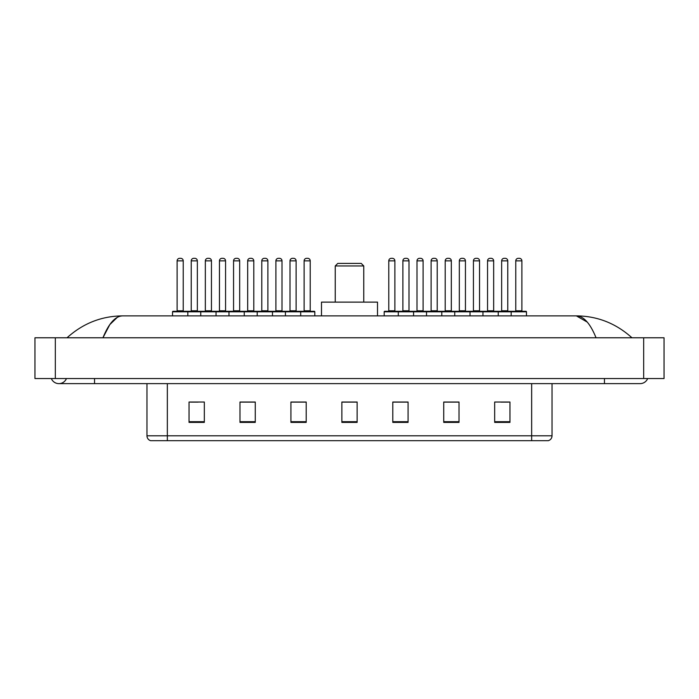 <?xml version="1.0" encoding="UTF-8"?>
<svg xmlns="http://www.w3.org/2000/svg" width="699" height="699" viewBox="0 0 699 699"><rect width="100%" height="100%" fill="white"/><g stroke="black" fill="none" stroke-linecap="round" stroke-linejoin="round"><path stroke-width="1.05" d="M51.333 378.535A8.152 8.152 0 0 0 66.449 378.535A8.152 8.152 0 0 1 51.333 378.535A8.152 8.152 0 0 0 58.891 383.629A8.152 8.152 0 0 1 51.333 378.535M647.667 378.535A8.152 8.152 0 0 1 640.109 383.629A8.152 8.152 0 0 0 647.667 378.535A8.152 8.152 0 0 1 640.109 383.629A8.152 8.152 0 0 0 647.667 378.535M596.055 337.783C590.209 323.401 583.648 316.097 576.36 315.878L122.64 315.878C115.352 316.097 108.791 323.401 102.945 337.783L109.804 324.616L117.345 317.311M55.326 337.783L664.05 337.783L664.05 378.535L34.95 378.535L34.95 337.783L55.326 337.783L55.326 378.535M630.227 336.21L631.957 337.783C615.924 323.34 597.392 316.044 576.36 315.878L587.239 322.073M68.773 336.21L67.043 337.783C82.998 323.375 101.53 316.07 122.64 315.878M531.659 440.685L531.659 435.792L552.035 435.792C551.895 438.229 550.672 439.863 548.365 440.685L150.635 440.685A5.094 5.094 0 0 1 146.965 435.792L146.965 383.629M509.955 422.397L509.955 402.021L494.674 402.021L494.674 422.397L509.955 422.397M459.016 422.397L459.016 402.021L443.734 402.021L443.734 422.397L459.016 422.397M408.076 422.397L408.076 402.021L392.794 402.021L392.794 422.397L408.076 422.397M204.326 422.397L204.326 402.021L189.045 402.021L189.045 422.397L204.326 422.397M255.266 422.397L255.266 402.021L239.984 402.021L239.984 422.397L255.266 422.397M306.206 422.397L306.206 402.021L290.924 402.021L290.924 422.397L306.206 422.397M357.137 422.397L357.137 402.021L341.863 402.021L341.863 422.397L357.137 422.397M522.389 440.685L167.341 440.685L167.341 435.792L531.659 435.792L531.659 383.629M458.561 402.117L452.096 402.117M444.45 402.117L459.016 402.117M500.895 402.117L508.531 402.117M303.349 402.117L296.883 402.117M239.984 402.117L254.55 402.117M246.904 402.117L240.439 402.117M190.469 402.117L198.105 402.117M402.117 402.117L395.651 402.117M357.137 402.117L341.863 402.117M306.206 402.117L290.924 402.117M408.076 402.117L392.794 402.117M335.24 265.961L363.76 265.961L361.217 263.409L337.783 263.409L335.24 265.961L335.24 302.125M363.76 265.961L363.76 302.125M377.512 315.878L377.512 302.125L321.488 302.125L321.488 315.878M300.037 311.3L314.297 311.3A0.507 0.507 0 0 1 314.812 311.806L172.539 311.806A0.507 0.507 0 0 1 173.046 311.3L187.306 311.3A0.507 0.507 0 0 1 187.821 311.806L187.821 315.878M183.234 260.867L177.118 260.867A2.543 2.543 0 0 1 179.669 258.315L180.692 258.315A2.543 2.543 0 0 1 183.234 260.867L183.234 310.784A0.507 0.507 0 0 0 183.741 311.3M177.118 260.867L177.118 310.784A0.507 0.507 0 0 1 176.611 311.3M180.692 258.315L179.669 258.315M172.539 311.806L172.539 315.878M200.762 315.878L200.762 311.806A0.507 0.507 0 0 1 201.268 311.3L215.528 311.3A0.507 0.507 0 0 1 216.043 311.806L216.043 315.878M211.456 260.867L205.34 260.867A2.543 2.543 0 0 1 207.891 258.315L208.905 258.315A2.543 2.543 0 0 1 211.456 260.867L211.456 310.784A0.507 0.507 0 0 0 211.963 311.3M205.34 260.867L205.34 310.784A0.507 0.507 0 0 1 204.833 311.3M208.905 258.315L207.891 258.315M228.975 315.878L228.975 311.806A0.507 0.507 0 0 1 229.49 311.3L243.75 311.3A0.507 0.507 0 0 1 244.257 311.806L244.257 315.878M239.678 260.867L233.562 260.867A2.543 2.543 0 0 1 236.113 258.315L237.127 258.315A2.543 2.543 0 0 1 239.678 260.867L239.678 310.784A0.507 0.507 0 0 0 240.185 311.3M233.562 260.867L233.562 310.784A0.507 0.507 0 0 1 233.055 311.3M237.127 258.315L236.113 258.315M257.197 315.878L257.197 311.806A0.507 0.507 0 0 1 257.704 311.3L271.972 311.3A0.507 0.507 0 0 1 272.479 311.806L272.479 315.878M267.892 260.867L261.784 260.867A2.543 2.543 0 0 1 264.327 258.315L265.349 258.315A2.543 2.543 0 0 1 267.892 260.867L267.892 310.784A0.507 0.507 0 0 0 268.407 311.3M261.784 260.867L261.784 310.784A0.507 0.507 0 0 1 261.277 311.3M265.349 258.315L264.327 258.315M285.419 315.878L285.419 311.806A0.507 0.507 0 0 1 285.926 311.3L300.194 311.3A0.507 0.507 0 0 1 300.701 311.806L300.701 315.878M296.114 260.867L290.006 260.867A2.543 2.543 0 0 1 292.549 258.315L293.571 258.315A2.543 2.543 0 0 1 296.114 260.867L296.114 310.784A0.507 0.507 0 0 0 296.629 311.3M290.006 260.867L290.006 310.784A0.507 0.507 0 0 1 289.491 311.3M293.571 258.315L292.549 258.315M511.179 315.878L511.179 311.806A0.507 0.507 0 0 1 511.694 311.3L525.954 311.3A0.507 0.507 0 0 1 526.461 311.806L398.299 311.806A0.507 0.507 0 0 1 398.806 311.3L413.074 311.3A0.507 0.507 0 0 1 413.581 311.806L413.581 315.878M408.994 260.867L402.886 260.867A2.543 2.543 0 0 1 405.429 258.315L406.451 258.315A2.543 2.543 0 0 1 408.994 260.867L408.994 310.784A0.507 0.507 0 0 0 409.509 311.3M402.886 260.867L402.886 310.784A0.507 0.507 0 0 1 402.371 311.3M406.451 258.315L405.429 258.315M398.963 311.3L384.703 311.3A0.507 0.507 0 0 0 384.188 311.806L398.299 311.806L398.299 315.878M426.521 315.878L426.521 311.806A0.507 0.507 0 0 1 427.028 311.3L441.296 311.3A0.507 0.507 0 0 1 441.803 311.806L441.803 315.878M437.216 260.867L431.108 260.867A2.543 2.543 0 0 1 433.651 258.315L434.673 258.315A2.543 2.543 0 0 1 437.216 260.867L437.216 310.784A0.507 0.507 0 0 0 437.723 311.3M431.108 260.867L431.108 310.784A0.507 0.507 0 0 1 430.593 311.3M434.673 258.315L433.651 258.315M454.743 315.878L454.743 311.806A0.507 0.507 0 0 1 455.25 311.3L469.51 311.3A0.507 0.507 0 0 1 470.025 311.806L470.025 315.878M465.438 310.784A0.507 0.507 0 0 0 465.945 311.3L458.815 311.3A0.507 0.507 0 0 0 459.322 310.784L465.438 310.784L465.438 260.867A2.543 2.543 0 0 0 462.887 258.315L461.873 258.315L462.887 258.315M465.438 260.867L459.322 260.867A2.543 2.543 0 0 1 461.873 258.315M459.322 260.867L459.322 310.784M482.957 315.878L482.957 311.806A0.507 0.507 0 0 1 483.472 311.3L497.732 311.3A0.507 0.507 0 0 1 498.238 311.806L498.238 315.878M493.66 310.784A0.507 0.507 0 0 0 494.167 311.3L487.037 311.3A0.507 0.507 0 0 0 487.544 310.784L493.66 310.784L493.66 260.867A2.543 2.543 0 0 0 491.109 258.315L490.095 258.315L491.109 258.315M493.66 260.867L487.544 260.867A2.543 2.543 0 0 1 490.095 258.315M487.544 260.867L487.544 310.784M521.882 310.784A0.507 0.507 0 0 0 522.389 311.3L515.259 311.3A0.507 0.507 0 0 0 515.766 310.784L521.882 310.784L521.882 260.867A2.543 2.543 0 0 0 519.331 258.315L518.309 258.315L519.331 258.315M521.882 260.867L515.766 260.867A2.543 2.543 0 0 1 518.309 258.315M515.766 260.867L515.766 310.784M526.461 311.806L526.461 315.878M201.417 311.3L187.157 311.3M191.229 260.867A2.543 2.543 0 0 1 193.78 258.315L194.794 258.315A2.543 2.543 0 0 1 197.345 260.867L191.229 260.867L191.229 310.784A0.507 0.507 0 0 1 190.722 311.3M197.345 260.867L197.345 310.784A0.507 0.507 0 0 0 197.852 311.3M229.639 311.3L215.379 311.3M219.451 260.867A2.543 2.543 0 0 1 222.002 258.315L223.016 258.315A2.543 2.543 0 0 1 225.567 260.867L219.451 260.867L219.451 310.784A0.507 0.507 0 0 1 218.944 311.3M225.567 260.867L225.567 310.784A0.507 0.507 0 0 0 226.074 311.3M257.861 311.3L243.602 311.3M247.673 260.867A2.543 2.543 0 0 1 250.216 258.315L251.238 258.315A2.543 2.543 0 0 1 253.789 260.867L247.673 260.867L247.673 310.784A0.507 0.507 0 0 1 247.166 311.3M253.789 260.867L253.789 310.784A0.507 0.507 0 0 0 254.296 311.3M286.083 311.3L271.815 311.3M275.895 260.867A2.543 2.543 0 0 1 278.438 258.315L279.46 258.315A2.543 2.543 0 0 1 282.003 260.867L275.895 260.867L275.895 310.784A0.507 0.507 0 0 1 275.38 311.3M282.003 260.867L282.003 310.784A0.507 0.507 0 0 0 282.518 311.3M304.117 260.867A2.543 2.543 0 0 1 306.66 258.315L307.682 258.315A2.543 2.543 0 0 1 310.225 260.867L304.117 260.867L304.117 310.784A0.507 0.507 0 0 1 303.602 311.3M310.225 260.867L310.225 310.784A0.507 0.507 0 0 0 310.732 311.3M314.812 311.806L314.812 315.878M388.775 260.867A2.543 2.543 0 0 1 391.318 258.315L392.34 258.315A2.543 2.543 0 0 1 394.883 260.867L388.775 260.867L388.775 310.784A0.507 0.507 0 0 1 388.268 311.3M394.883 260.867L394.883 310.784A0.507 0.507 0 0 0 395.398 311.3M384.188 311.806L384.188 315.878M427.185 311.3L412.917 311.3M416.997 260.867A2.543 2.543 0 0 1 419.54 258.315L420.562 258.315A2.543 2.543 0 0 1 423.105 260.867L416.997 260.867L416.997 310.784A0.507 0.507 0 0 1 416.482 311.3M423.105 260.867L423.105 310.784A0.507 0.507 0 0 0 423.62 311.3M455.399 311.3L441.139 311.3M445.211 260.867A2.543 2.543 0 0 1 447.762 258.315L448.784 258.315A2.543 2.543 0 0 1 451.327 260.867L445.211 260.867L445.211 310.784A0.507 0.507 0 0 1 444.704 311.3M451.327 260.867L451.327 310.784A0.507 0.507 0 0 0 451.834 311.3M483.621 311.3L469.361 311.3M473.433 260.867A2.543 2.543 0 0 1 475.984 258.315L476.998 258.315A2.543 2.543 0 0 1 479.549 260.867L473.433 260.867L473.433 310.784A0.507 0.507 0 0 1 472.926 311.3M479.549 260.867L479.549 310.784A0.507 0.507 0 0 0 480.056 311.3M511.843 311.3L497.583 311.3M501.655 260.867A2.543 2.543 0 0 1 504.206 258.315L505.22 258.315A2.543 2.543 0 0 1 507.771 260.867L501.655 260.867L501.655 310.784A0.507 0.507 0 0 1 501.148 311.3M507.771 260.867L507.771 310.784A0.507 0.507 0 0 0 508.278 311.3M604.452 378.535L604.452 383.629L640.109 383.629M94.548 378.535L94.548 383.629L604.452 383.629M643.674 337.783L643.674 378.535M146.965 435.792L167.341 435.792L167.341 383.629M357.137 421.689L341.863 421.689M306.206 421.689L290.924 421.689M255.266 421.689L239.984 421.689M204.326 421.689L189.045 421.689M408.076 421.689L392.794 421.689M459.016 421.689L443.734 421.689M509.955 421.689L494.674 421.689M177.118 310.784L183.234 310.784M205.34 310.784L211.456 310.784M233.562 310.784L239.678 310.784M261.784 310.784L267.892 310.784M290.006 310.784L296.114 310.784M402.886 310.784L408.994 310.784M431.108 310.784L437.216 310.784M191.229 310.784L197.345 310.784M219.451 310.784L225.567 310.784M247.673 310.784L253.789 310.784M275.895 310.784L282.003 310.784M304.117 310.784L310.225 310.784M388.775 310.784L394.883 310.784M416.997 310.784L423.105 310.784M445.211 310.784L451.327 310.784M473.433 310.784L479.549 310.784M501.655 310.784L507.771 310.784M94.548 383.629L58.891 383.629M552.035 435.792L552.035 383.629"/></g></svg>
